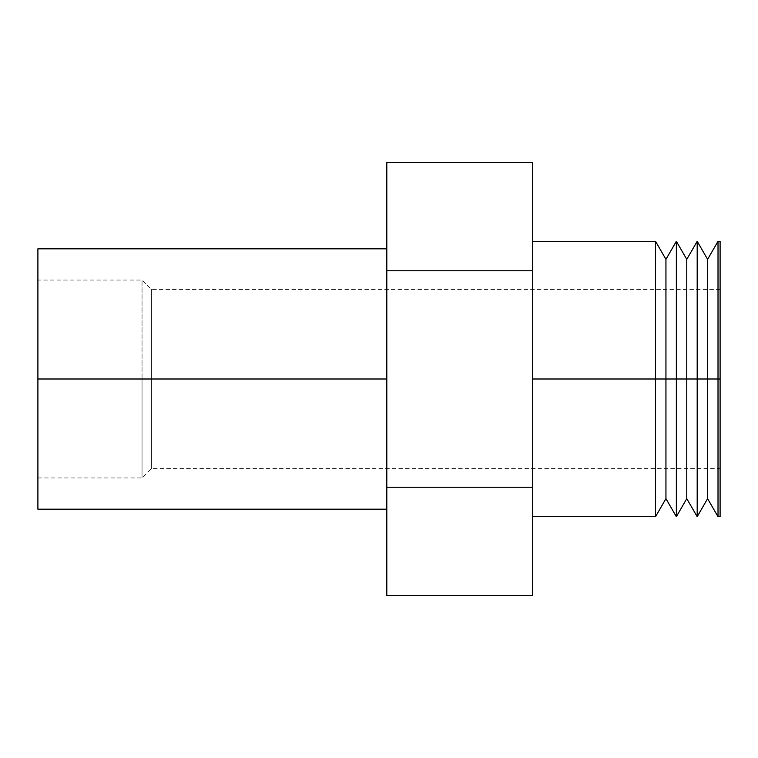 <?xml version="1.0" encoding="UTF-8"?>
<svg xmlns="http://www.w3.org/2000/svg" width="758" height="758" viewBox="0 0 758 758"><rect width="100%" height="100%" fill="white"/><g stroke="black" fill="none" stroke-linecap="round" stroke-linejoin="round"><path stroke-width="0.57" stroke-dasharray="3.79 2.84" d="M151.429 379L151.429 289.433L151.429 379L142.049 379L151.429 379L151.429 289.433L151.429 379L720.1 379L720.1 516.691L720.1 379L151.429 379L720.1 379L720.1 289.433L720.1 379L151.429 379L151.429 468.567L151.429 379L142.049 379L142.049 280.053L142.049 379L37.9 379L37.9 280.053L37.9 379L142.049 379L142.049 280.053L142.049 379L37.9 379L386.807 379L386.807 509.186L386.807 162.525L386.807 487.252L386.807 270.758L532.628 270.758L532.628 595.475L532.628 487.242L386.807 487.242L386.807 509.186L386.807 248.814L386.807 379L37.9 379L37.9 248.814L37.9 477.947L37.9 379L142.049 379L142.049 477.947L142.049 379L151.429 379L151.429 468.567L151.429 379M37.9 509.186L37.9 379L37.9 509.186M655.528 379L655.528 516.691L655.528 379L665.941 379L665.941 498.65L665.941 379L676.354 379L676.354 516.691L676.354 379L686.767 379L686.767 498.65L686.767 379L697.189 379L697.189 516.691L697.189 379L707.602 379L707.602 498.65L707.602 379L718.015 379L718.015 516.691L718.015 379L720.1 379L720.1 468.567L720.1 289.433L720.1 468.567L720.1 379L718.015 379L718.015 241.309L718.015 379L707.602 379L707.602 259.35L707.602 379L697.189 379L697.189 241.309L697.189 379L686.767 379L686.767 259.35L686.767 379L676.354 379L676.354 241.309L676.354 379L665.941 379L665.941 259.35L665.941 379L655.528 379L655.528 241.309L655.528 379L532.628 379L655.528 379M532.628 379L532.628 516.691L532.628 379M532.628 162.525L532.628 270.758L386.807 270.758L386.807 487.242L532.628 487.242L532.628 162.525M386.807 595.475L386.807 487.242L386.807 595.475M720.1 241.309L720.1 379L720.1 241.309M142.049 379L142.049 477.947L142.049 379M720.1 289.433L151.429 289.433L142.049 280.053L37.9 280.053M37.9 477.947L142.049 477.947L151.429 468.567L720.1 468.567"/><path stroke-width="1.14" d="M386.807 379L37.9 379L37.9 509.186L37.9 379L386.807 379M655.528 379L532.628 379L655.528 379L655.528 516.691L655.528 379L665.941 379L655.528 379L655.528 241.309L655.528 379M720.1 516.691L720.1 379L720.1 516.691L718.015 516.691L718.015 379L718.015 516.691L707.602 498.65L707.602 379L707.602 498.65L697.189 516.691L697.189 379L697.189 516.691L686.767 498.65L686.767 379L686.767 498.65L676.354 516.691L676.354 379L676.354 516.691L665.941 498.65L665.941 379L665.941 498.65L655.528 516.691L532.628 516.691M676.354 379L665.941 379L686.767 379L676.354 379L676.354 241.309L676.354 379M697.189 379L686.767 379L707.602 379L697.189 379L697.189 241.309L697.189 379M718.015 379L707.602 379L720.1 379L718.015 379L718.015 241.309L718.015 379M532.628 595.475L532.628 162.525L386.807 162.525L386.807 595.475L532.628 595.475L386.807 595.475L386.807 487.242L532.628 487.242L386.807 487.242L386.807 270.758L532.628 270.758L386.807 270.758L386.807 162.525L532.628 162.525L532.628 595.475M720.1 241.309L720.1 379L720.1 241.309L718.015 241.309L707.602 259.35L707.602 379L707.602 259.35L697.189 241.309L686.767 259.35L686.767 379L686.767 259.35L676.354 241.309L665.941 259.35L665.941 379L665.941 259.35L655.528 241.309L532.628 241.309M37.9 248.814L37.9 379L37.9 248.814L386.807 248.814M386.807 509.186L37.9 509.186"/></g></svg>
